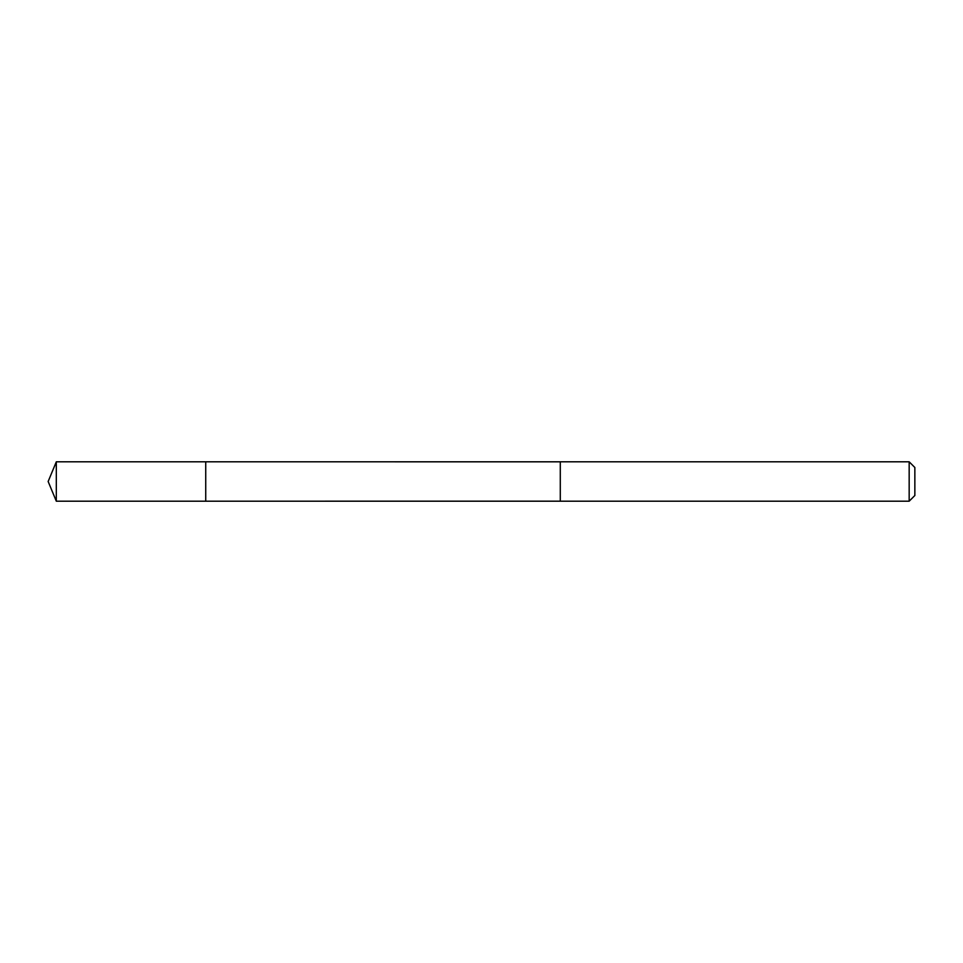 <?xml version="1.0" encoding="UTF-8"?>
<svg xmlns="http://www.w3.org/2000/svg" width="963" height="963" viewBox="0 0 963 963"><rect width="100%" height="100%" fill="white"/><g stroke="black" fill="none" stroke-linecap="round" stroke-linejoin="round"><path stroke-width="1.44" d="M205.733 501.193L205.733 461.807L56.311 461.807L56.311 501.193L205.733 501.193L205.733 461.807L560.285 461.819L560.285 501.181L56.311 501.193L48.15 481.5L56.311 501.193M560.285 495.018L560.285 501.193L909.168 501.193L909.168 461.807L560.285 461.807L560.285 495.018M909.168 461.807L914.85 467.488L914.85 495.512L909.168 501.193M48.15 481.5L56.311 461.807"/></g></svg>
